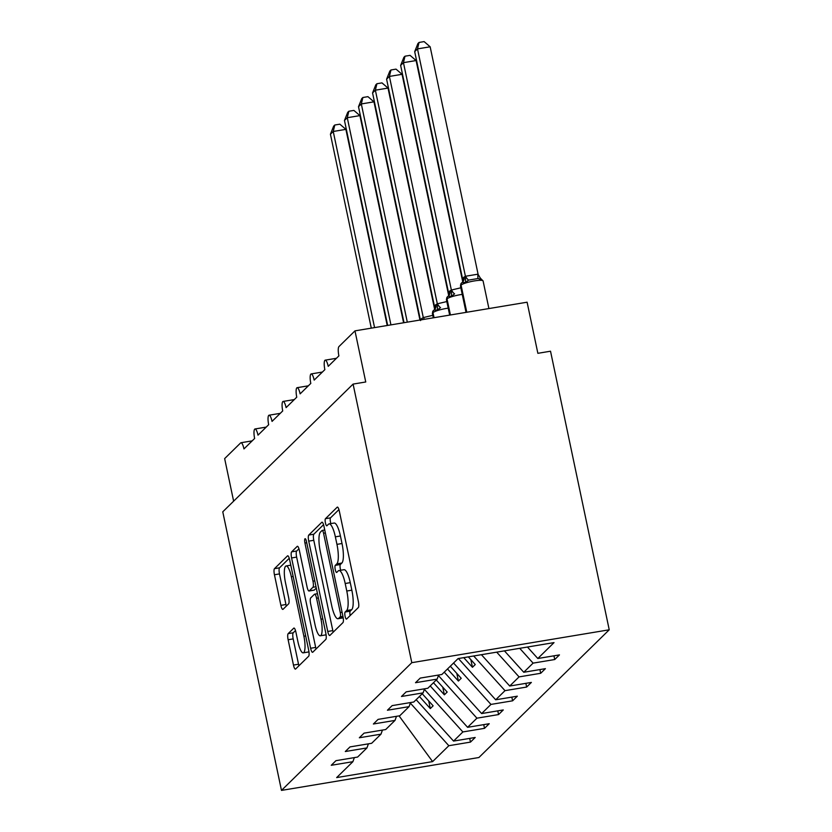 <?xml version="1.0" encoding="UTF-8"?>
<svg xmlns="http://www.w3.org/2000/svg" width="832" height="832" viewBox="0 0 832 832"><rect width="100%" height="100%" fill="white"/><g stroke="black" fill="none" stroke-linecap="round" stroke-linejoin="round"><path stroke-width="1.25" d="M345.093 616.294A3.64 0.894 -99.5 0 0 346.455 619.122A3.64 0.894 -99.5 0 0 346.601 619.05L358.322 607.568A5.2 1.279 -99.5 0 0 358.363 601.463L339.331 511.15A5.2 1.279 -99.5 0 0 337.376 507.104A5.2 1.279 -99.5 0 0 337.168 507.218L325.458 518.7A3.64 0.894 -99.5 0 0 325.426 522.974A3.64 0.894 -99.5 0 0 326.789 525.803A3.64 0.894 -99.5 0 0 326.934 525.72L328.453 524.243A16.64 4.108 -99.5 0 1 329.098 523.89A16.64 4.108 -99.5 0 1 335.358 536.838L336.95 544.367A16.64 4.108 -99.5 0 1 336.804 563.878L335.286 565.365A3.64 0.894 -99.5 0 0 335.254 569.629A3.64 0.894 -99.5 0 0 336.627 572.468A3.64 0.894 -99.5 0 0 336.762 572.385L338.281 570.898A16.64 4.108 -99.5 0 1 338.936 570.544A16.64 4.108 -99.5 0 1 345.197 583.502L346.778 591.022A16.64 4.108 -99.5 0 1 346.632 610.542L345.124 612.019A3.64 0.894 -99.5 0 0 345.093 616.294M338.936 570.544L344.001 569.702A16.64 4.108 -99.5 0 1 350.262 582.65L351.842 590.179A16.64 4.108 -99.5 0 1 351.697 609.69L350.178 611.177A3.64 0.894 -99.5 0 0 350.147 615.451A3.64 0.894 -99.5 0 0 350.168 615.545M338.936 509.61L330.512 517.858A3.64 0.894 -99.5 0 0 330.481 522.122A3.64 0.894 -99.5 0 0 330.886 523.588M329.098 523.89L334.162 523.037A16.64 4.108 -99.5 0 1 340.423 535.995L342.014 543.514A16.64 4.108 -99.5 0 1 341.869 563.035L340.35 564.522A3.64 0.894 -99.5 0 0 340.319 568.786A3.64 0.894 -99.5 0 0 340.725 570.253M288.174 633.63A5.2 1.279 -99.5 0 0 288.122 639.735L293.467 665.07A5.2 1.279 -99.5 0 0 295.422 669.115A5.2 1.279 -99.5 0 0 295.62 669.011L308.641 656.25A5.2 1.279 -99.5 0 0 308.682 650.156L289.65 559.842A5.2 1.279 -99.5 0 0 287.695 555.797A5.2 1.279 -99.5 0 0 287.487 555.901L274.477 568.662A5.2 1.279 -99.5 0 0 274.435 574.756L280.883 605.363A5.2 1.279 -99.5 0 0 282.838 609.409A5.2 1.279 -99.5 0 0 283.046 609.294L288.61 603.845A5.2 1.279 -99.5 0 0 288.662 597.74L285.459 582.566A13.905 3.432 -99.5 0 1 286.125 565.958A13.905 3.432 -99.5 0 1 291.356 576.784L303.888 636.241A13.905 3.432 -99.5 0 1 303.222 652.85A13.905 3.432 -99.5 0 1 297.991 642.023L295.901 632.112A5.2 1.279 -99.5 0 0 293.946 628.066A5.2 1.279 -99.5 0 0 293.738 628.181L288.174 633.63L293.238 632.788A5.2 1.279 -99.5 0 0 293.186 638.893L298.532 664.227A5.2 1.279 -99.5 0 0 298.927 665.777M411.798 662.678L281.476 790.4L478.91 757.515L609.232 629.793L411.798 662.678L353.09 384.093L365.747 381.982L354.973 330.866L338.967 346.559A7.946 1.966 80.5 0 0 338.894 355.878L328.224 366.34A7.946 1.966 -99.5 0 0 325.229 360.152A7.946 1.966 -99.5 0 0 324.854 369.647L314.174 380.099A7.946 1.966 -99.5 0 0 311.189 373.922A7.946 1.966 -99.5 0 0 310.804 383.406L300.134 393.869A7.946 1.966 -99.5 0 0 297.149 387.681A7.946 1.966 -99.5 0 0 296.764 397.166L286.094 407.628A7.946 1.966 -99.5 0 0 283.098 401.44A7.946 1.966 -99.5 0 0 282.724 410.935L272.043 421.398A7.946 1.966 -99.5 0 0 269.058 415.21A7.946 1.966 -99.5 0 0 268.674 424.694L258.003 435.157A7.946 1.966 -99.5 0 0 255.018 428.969A7.946 1.966 -99.5 0 0 254.634 438.464L243.963 448.916A7.946 1.966 -99.5 0 0 240.968 442.738A7.946 1.966 -99.5 0 0 240.656 442.905L224.65 458.598L233.626 501.176M281.476 790.4L222.768 511.815L353.09 384.093M327.756 631.457A5.2 1.279 -99.5 0 0 329.722 635.502A5.2 1.279 -99.5 0 0 329.919 635.398L342.93 622.638A5.2 1.279 -99.5 0 0 342.982 616.543L323.95 526.23A5.2 1.279 -99.5 0 0 321.994 522.184A5.2 1.279 -99.5 0 0 321.786 522.298L308.776 535.049A5.2 1.279 -99.5 0 0 308.724 541.143L327.756 631.457L332.821 630.614A5.2 1.279 -99.5 0 0 333.216 632.164M325.79 639.444L312.77 652.205A5.2 1.279 -99.5 0 1 312.572 652.309A5.2 1.279 -99.5 0 1 310.617 648.263L291.585 557.95A5.2 1.279 -99.5 0 1 291.626 551.855L297.19 546.395A5.2 1.279 -99.5 0 1 297.398 546.281A5.2 1.279 -99.5 0 1 299.354 550.337L307.07 586.955A5.2 1.279 -99.5 0 0 309.036 591.001A5.2 1.279 -99.5 0 0 309.234 590.897L312.926 587.278A5.2 1.279 -99.5 0 0 312.978 581.173L304.938 543.046A3.64 0.894 -99.5 0 1 305.115 538.699A3.64 0.894 -99.5 0 1 306.478 541.528L325.832 633.35A5.2 1.279 -99.5 0 1 325.79 639.444M553.956 655.814L554.736 659.526L559.458 654.898L537.815 658.507L554.029 642.606L458.099 658.58L441.875 674.482L420.233 678.09L415.511 682.708L437.154 679.11L427.835 688.251L406.193 691.85L401.471 696.478L423.114 692.869L413.785 702.01L392.142 705.619L387.431 710.237L409.074 706.638L399.745 715.77L378.102 719.378L373.381 724.006L395.023 720.398L385.705 729.539L364.062 733.138L359.341 737.766L380.983 734.157L371.654 743.298L350.012 746.907L345.301 751.525L366.943 747.926L357.614 757.058L335.972 760.666L331.25 765.294L352.893 761.686L354.349 757.609M366.943 747.926L368.389 743.839M380.983 734.157L382.439 730.08M395.023 720.398L396.479 716.321M409.074 706.638L410.519 702.551M423.114 692.869L424.559 688.792M469.695 738.39L470.475 742.102L475.197 737.474L453.554 741.083L462.873 731.942L424.372 689.322M416.156 699.691L453.554 741.083M483.735 724.63L484.515 728.343L489.237 723.715L467.594 727.324L476.923 718.182L438.422 675.563M430.196 685.922L467.594 727.324M497.775 710.871L498.566 714.574L503.277 709.946L481.634 713.554L490.963 704.413L453.565 663.021M444.246 672.162L481.634 713.554M511.826 697.102L512.606 700.814L517.327 696.186L495.685 699.795L505.003 690.654L473.689 655.99M458.401 658.528L495.685 699.795M525.866 683.342L526.646 687.045L531.367 682.427L509.725 686.026L519.054 676.894L496.704 652.153M481.416 654.701L509.725 686.026M539.906 669.573L540.696 673.286L545.407 668.658L523.765 672.266L533.094 663.125L554.736 659.526M504.431 650.863L523.765 672.266M437.154 679.11L438.61 675.022M527.446 647.036L537.815 658.507M354.973 330.866L527.103 302.203L537.867 353.319L550.524 351.208L609.232 629.793M410.332 703.092L448.833 745.711L470.475 742.102M484.515 728.343L462.873 731.942M498.566 714.574L476.923 718.182M512.606 700.814L490.963 704.413M526.646 687.045L505.003 690.654M540.696 673.286L519.054 676.894M399.058 715.884L432.609 761.602L448.833 745.711M432.609 761.602L336.669 777.587L352.893 761.686M419.411 696.498L430.321 708.573L433.129 705.817L422.219 693.742M433.462 682.729L444.371 694.814L447.179 692.058L436.27 679.983M447.502 668.97L458.411 681.044L461.219 678.298L450.31 666.214M463.746 657.644L472.451 667.285L475.259 664.529L468.343 656.874M519.719 648.315L533.094 663.125M470.839 659.641L472.451 667.285M456.799 673.4L458.411 681.044M442.759 687.17L444.371 694.814M428.709 700.929L430.321 708.573M323.554 524.68L313.841 534.206A5.2 1.279 -99.5 0 0 313.789 540.301L332.821 630.614M340.236 616.803A3.64 0.894 -99.5 0 0 340.267 612.539L323.565 533.26A3.64 0.894 -99.5 0 0 322.192 530.431A3.64 0.894 -99.5 0 0 322.057 530.504L320.455 532.074A16.64 4.108 -99.5 0 0 320.31 551.585L331.729 605.779A16.64 4.108 -99.5 0 0 337.99 618.727A16.64 4.108 -99.5 0 0 338.645 618.374L340.236 616.803L342.94 616.356M337.99 618.727L343.054 617.885A16.64 4.108 -99.5 0 0 343.21 617.843M298.958 548.787L296.691 551.013A5.2 1.279 -99.5 0 0 296.639 557.107L315.671 647.421A5.2 1.279 -99.5 0 0 316.066 648.97M309.036 591.001L314.09 590.158A5.2 1.279 -99.5 0 0 314.298 590.054L316.295 588.099M315.078 624.967A13.905 3.432 -99.5 0 0 320.32 635.794A13.905 3.432 -99.5 0 0 320.986 619.185L316.566 598.239A5.2 1.279 -99.5 0 0 314.61 594.183A5.2 1.279 -99.5 0 0 314.413 594.298L310.71 597.917A5.2 1.279 -99.5 0 0 310.669 604.022L315.078 624.967M320.32 635.794L325.385 634.951A13.905 3.432 -99.5 0 0 326.04 634.525M295.506 630.562L293.238 632.788M303.222 652.85L308.287 652.007A13.905 3.432 -99.5 0 0 308.932 651.591M289.255 558.293L279.542 567.819A5.2 1.279 -99.5 0 0 279.5 573.914L285.948 604.521A5.2 1.279 -99.5 0 0 286.343 606.07M478.078 274.196L430.154 46.79L417.498 48.89L414.69 51.646L462.654 279.292L463.736 277.316L465.514 276.255L477.963 274.175L481.395 279.864L478.13 278.512L468.634 280.093L465.577 282.495L462.01 282.568A2.652 2.527 45.6 0 0 461.063 285.106L466.783 312.25M414.69 51.646L417.924 43.545L419.047 42.442L417.498 48.89L465.421 276.307M480.022 277.826L483.09 280.946A11.388 1.882 168.1 0 0 474.365 280.925A11.388 1.882 168.1 0 0 461.063 285.106L460.73 285.438A2.652 2.527 -134.4 0 1 461.406 283.119L462.01 282.568M462.654 279.292L462.758 281.008M465.462 276.536L465.577 282.495M419.047 42.442L424.112 41.6L430.154 46.79M462.696 281.611L416.104 60.549L403.447 62.66L400.639 65.406L448.614 293.051L449.696 291.086L451.474 290.014L460.855 287.799M400.639 65.406L403.884 57.304L405.007 56.202L403.447 62.66L451.37 290.066M451.474 290.014A5.824 1.664 62.5 0 0 454.594 293.852L451.537 296.265L447.959 296.327A2.652 2.527 45.6 0 0 447.023 298.865L450.414 314.974M462.249 294.393A11.388 1.882 168.1 0 0 460.325 294.684A11.388 1.882 168.1 0 0 447.023 298.865L446.68 299.198A2.652 2.527 -134.4 0 1 447.366 296.889L447.959 296.327M448.614 293.051L448.708 294.778M451.422 290.295L451.537 296.265M405.007 56.202L410.062 55.359L416.104 60.549M448.656 295.381L402.064 74.308L389.407 76.419L386.599 79.175L434.574 306.81L435.646 304.845L437.424 303.784L446.815 301.558M386.599 79.175L389.844 71.074L390.967 69.971L389.407 76.419L437.33 303.826M437.424 303.784A5.824 1.664 62.5 0 0 440.544 307.611L437.486 310.024L433.919 310.097A2.652 2.527 45.6 0 0 432.983 312.634L434.044 317.699M448.198 308.162A11.388 1.882 168.1 0 0 446.274 308.454A11.388 1.882 168.1 0 0 432.983 312.634L432.64 312.957A2.652 2.527 -134.4 0 1 433.316 310.648L433.919 310.097M434.574 306.81L434.668 308.537M437.382 304.054L437.486 310.024M390.967 69.971L396.022 69.129L402.064 74.308M434.606 309.14L388.024 88.078L375.367 90.189L372.559 92.934L420.399 319.977M372.559 92.934L375.794 84.833L376.917 83.73L375.367 90.189L423.29 317.595L432.765 315.328M420.524 320.58L421.606 318.614L423.29 317.595M376.917 83.73L381.982 82.888L388.024 88.078M419.962 320.05L373.974 101.837L361.317 103.948L358.509 106.704L404.03 322.702M358.509 106.704L361.754 98.592L362.877 97.5L361.317 103.948L407.306 322.15M362.877 97.5L367.931 96.658L373.974 101.837M403.593 322.774L359.934 115.606L347.277 117.707L344.469 120.463L387.66 325.426M344.469 120.463L347.714 112.362L348.837 111.259L347.277 117.707L390.936 324.875M348.837 111.259L353.891 110.417L359.934 115.606M387.223 325.499L345.894 129.366L333.237 131.477L330.429 134.222L371.29 328.151M330.429 134.222L333.674 126.121L334.786 125.018L333.237 131.477L374.566 327.61M334.786 125.018L339.851 124.176L345.894 129.366M351.697 609.69L346.632 610.542M351.842 590.179L346.778 591.022M350.262 582.65L345.197 583.502M340.35 564.522L335.286 565.365M341.869 563.035L336.804 563.878M342.014 543.514L336.95 544.367M340.423 535.995L335.358 536.838M330.512 517.858L325.458 518.7M350.178 611.177L345.124 612.019M313.789 540.301L308.724 541.143M313.841 534.206L308.776 535.049M342.077 612.238L340.267 612.539M325.364 532.958L323.565 533.26M343.179 617.614L338.645 618.374M315.671 647.421L310.617 648.263M296.639 557.107L291.585 557.95M296.691 551.013L291.626 551.855M314.298 590.054L309.234 590.897M316.014 586.758L312.926 587.278M314.777 580.882L312.978 581.173M306.738 542.745L304.938 543.046M322.785 618.883L320.986 619.185M318.365 597.938L316.566 598.239M305.687 635.939L303.888 636.241M293.155 576.482L291.356 576.784M285.948 604.521L280.883 605.363M279.5 573.914L274.435 574.756M279.542 567.819L274.477 568.662M298.532 664.227L293.467 665.07M293.186 638.893L288.122 639.735M466.034 312.374L460.47 285.969A11.388 1.882 168.1 0 1 460.73 285.438L466.388 312.312M463.736 277.316A5.824 5.564 -134.4 0 1 462.426 282.214M464.069 276.994A5.824 5.564 -134.4 0 1 462.582 282.079L462.582 282.079A5.824 5.564 -134.4 0 1 462.353 282.287M478.13 278.512A5.824 1.082 98.2 0 1 477.963 274.175M468.634 280.093A5.824 1.664 62.5 0 1 465.514 276.255M449.665 315.099L446.43 299.728A11.388 1.882 168.1 0 1 446.68 299.198L450.018 315.037M449.696 291.086A5.824 5.564 -134.4 0 1 448.386 295.984M450.029 290.753A5.824 5.564 -134.4 0 1 448.542 295.838L448.542 295.838A5.824 5.564 -134.4 0 1 448.313 296.057M433.295 317.824L432.38 313.498A11.388 1.882 168.1 0 1 432.64 312.957L433.649 317.762M435.646 304.845A5.824 5.564 -134.4 0 1 434.346 309.743M435.989 304.512A5.824 5.564 -134.4 0 1 434.491 309.608L434.491 309.608A5.824 5.564 -134.4 0 1 434.262 309.816M421.606 318.614A5.824 5.564 -134.4 0 1 421.73 319.748M421.938 318.282A5.824 5.564 -134.4 0 1 422.063 319.696M424.476 319.29A5.824 1.664 62.5 0 1 423.384 317.543M336.44 358.29L325.229 360.152M322.39 372.05L311.189 373.922M308.35 385.819L297.149 387.681M294.31 399.578L283.098 401.44M280.259 413.338L269.058 415.21M266.219 427.107L255.018 428.969M252.179 440.866L240.968 442.738M324.74 530.005L322.192 530.431M317.481 593.715L314.61 594.183M290.774 565.178L286.125 565.958M483.09 280.946L488.914 308.558M460.47 285.969L461.406 283.119M462.238 282.412L462.696 281.788M446.43 299.728L447.366 296.889M448.198 296.171L448.656 295.558M432.38 313.498L433.316 310.648"/></g></svg>
